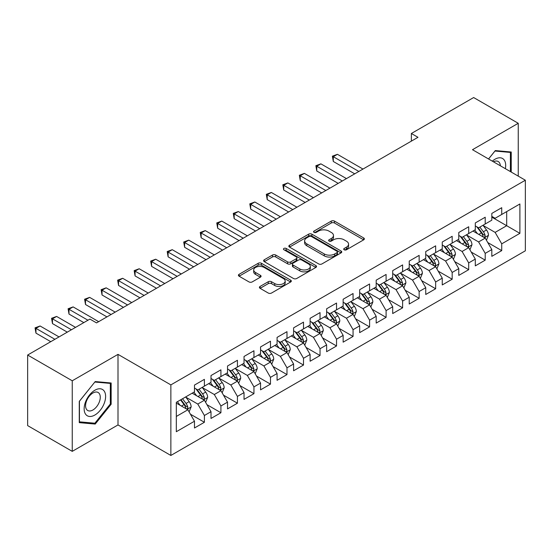 <?xml version="1.0" encoding="UTF-8"?>
<svg xmlns="http://www.w3.org/2000/svg" width="553" height="553" viewBox="0 0 553 553"><rect width="100%" height="100%" fill="white"/><g stroke="black" fill="none" stroke-linecap="round" stroke-linejoin="round"><path stroke-width="0.83" d="M344.187 249.776A1.604 0.926 0 0 0 346.461 249.776L363.687 239.829A2.295 1.327 0 0 0 364.358 238.896A2.295 1.327 0 0 0 363.687 237.956L334.503 221.11A2.295 1.327 0 0 0 331.261 221.11L314.035 231.057A1.604 0.926 0 0 0 313.558 231.707A1.604 0.926 0 0 0 314.035 232.364A1.604 0.926 0 0 0 316.302 232.364L318.528 231.078A7.334 4.237 0 0 1 328.911 231.078L331.337 232.481A7.334 4.237 0 0 1 333.487 235.474A7.334 4.237 0 0 1 331.337 238.474L329.111 239.76A1.604 0.926 0 0 0 328.641 240.417A1.604 0.926 0 0 0 329.111 241.073A1.604 0.926 0 0 0 331.378 241.073L333.611 239.781A7.334 4.237 0 0 1 343.987 239.781L346.42 241.191A7.334 4.237 0 0 1 348.57 244.184A7.334 4.237 0 0 1 346.42 247.177L344.187 248.463A1.604 0.926 0 0 0 343.717 249.12A1.604 0.926 0 0 0 344.187 249.776L344.187 248.463M260.083 286.447A2.295 1.327 0 0 0 259.405 287.387A2.295 1.327 0 0 0 260.083 288.32L268.267 293.049A2.295 1.327 0 0 0 271.509 293.049L290.643 282.002A2.295 1.327 0 0 0 291.313 281.062A2.295 1.327 0 0 0 290.643 280.129L261.458 263.276A2.295 1.327 0 0 0 258.216 263.276L239.083 274.323A2.295 1.327 0 0 0 238.412 275.263A2.295 1.327 0 0 0 239.083 276.196L248.974 281.906A2.295 1.327 0 0 0 252.216 281.906L260.401 277.177A2.295 1.327 0 0 0 261.078 276.244A2.295 1.327 0 0 0 260.401 275.311L255.5 272.477A6.131 3.539 0 0 1 253.703 269.975A6.131 3.539 0 0 1 257.491 266.698A6.131 3.539 0 0 1 264.175 267.465L283.385 278.56A6.131 3.539 0 0 1 285.182 281.062A6.131 3.539 0 0 1 281.394 284.339A6.131 3.539 0 0 1 274.71 283.571L271.509 281.719A2.295 1.327 0 0 0 268.267 281.719L260.083 286.447L260.083 288.32M72.249 380.782L72.249 451.359L118.003 424.939L118.003 354.369L72.249 380.782L27.65 355.033L89.925 319.081L96.533 322.897L417.978 137.31L411.37 133.494L411.37 141.126M118.003 354.369L170.863 384.888L525.35 180.223L525.35 250.799L170.863 455.458L170.863 384.888M518.244 176.124L518.244 123.291L472.49 149.704L525.35 180.223M518.244 123.291L473.645 97.542L411.37 133.494M318.694 263.933A2.295 1.327 0 0 0 321.936 263.933L341.07 252.887A2.295 1.327 0 0 0 341.74 251.954A2.295 1.327 0 0 0 341.07 251.014L311.885 234.168A2.295 1.327 0 0 0 308.643 234.168L289.509 245.214A2.295 1.327 0 0 0 288.839 246.147A2.295 1.327 0 0 0 289.509 247.087L318.694 263.933M284.553 250.122A1.604 0.926 0 0 1 286.184 250.35L286.184 248.442L315.853 265.571A2.295 1.327 0 0 1 316.53 266.511A2.295 1.327 0 0 1 315.853 267.445L296.726 278.491A2.295 1.327 0 0 1 293.477 278.491L264.293 261.638L264.293 259.772A2.295 1.327 0 0 0 263.622 260.705A2.295 1.327 0 0 0 264.293 261.638M264.293 259.772L272.484 255.044A2.295 1.327 0 0 1 275.726 255.044L287.56 261.873A2.295 1.327 0 0 0 290.802 261.873L296.235 258.742A2.295 1.327 0 0 0 296.906 257.802A2.295 1.327 0 0 0 296.235 256.869L283.917 249.756A1.604 0.926 0 0 1 283.447 249.099A1.604 0.926 0 0 1 284.436 248.242A1.604 0.926 0 0 1 286.184 248.442M491.817 217.135L506.686 225.714L506.686 211.599L519.896 203.974L501.73 214.46L501.73 207.693L491.817 213.417L491.817 220.184L485.209 224L485.209 217.225L475.297 222.949L475.297 229.723L468.695 233.539L468.695 226.765L458.783 232.488L458.783 239.255L452.174 243.071L452.174 236.304L442.262 242.027L442.262 248.795L435.653 252.61L435.653 245.836L425.741 251.56L425.741 258.334L419.139 262.15L419.139 255.375L409.227 261.099L409.227 267.866L402.619 271.682L402.619 264.915L392.706 270.631L392.706 277.406L386.098 281.221L386.098 274.447L376.192 280.171L376.192 286.945L369.584 290.76L369.584 283.986L359.671 289.71L359.671 296.477L353.063 300.293L353.063 293.525L343.15 299.242L343.15 306.016L336.542 309.832L336.542 303.058L326.636 308.781L326.636 315.556L320.028 319.364L320.028 312.597L310.115 318.321L310.115 325.088L303.507 328.904L303.507 322.136L293.595 327.853L293.595 334.627L286.986 338.443L286.986 331.669L277.081 337.392L277.081 344.166L270.472 347.975L270.472 341.208L260.56 346.931L260.56 353.699L253.951 357.515L253.951 350.747L244.039 356.464L244.039 363.238L237.431 367.054L237.431 360.28L227.525 366.003L227.525 372.777L220.917 376.586L220.917 369.819L211.004 375.542L211.004 382.31L204.396 386.125L204.396 379.351L194.483 385.075L194.483 391.849L176.317 402.335L176.317 431.713L194.483 421.22L187.882 409.78L176.317 403.102M519.896 203.974L519.896 233.345L501.73 243.838L495.122 232.391L483.142 225.479M487.774 242.553L501.73 250.606L501.73 243.838M501.73 250.606L491.817 256.329L491.817 249.562L485.209 253.371L478.601 241.931L466.628 235.018M471.253 252.085L485.209 260.145L485.209 253.371M485.209 260.145L475.297 265.869L475.297 259.094L468.695 262.91L462.087 251.463L450.107 244.55M454.732 261.624L468.695 269.684L468.695 262.91M468.695 269.684L458.783 275.401L458.783 268.634L452.174 272.449L445.566 261.002L433.587 254.09M438.218 271.157L452.174 279.217L452.174 272.449M452.174 279.217L442.262 284.94L442.262 278.166L435.653 281.982L429.045 270.541L417.073 263.622M421.697 280.696L435.653 288.756L435.653 281.982M435.653 288.756L425.741 294.479L425.741 287.705L419.139 291.521L412.531 280.074L400.552 273.161M405.176 290.235L419.139 298.295L419.139 291.521M419.139 298.295L409.227 304.012L409.227 297.244L402.619 301.06L396.01 289.613L384.038 282.701M388.662 299.767L402.619 307.827L402.619 301.06M402.619 307.827L392.706 313.551L392.706 306.777L386.098 310.592L379.489 299.152L367.517 292.233M372.141 309.307L386.098 317.367L386.098 310.592M386.098 317.367L376.192 323.09L376.192 316.316L369.584 320.132L362.975 308.685L350.996 301.772M355.62 318.846L369.584 326.899L369.584 320.132M369.584 326.899L359.671 332.623L359.671 325.855L353.063 329.671L346.454 318.224L334.482 311.311M339.107 328.378L353.063 336.438L353.063 329.671M353.063 336.438L343.15 342.162L343.15 335.388L336.542 339.203L329.941 327.763L317.961 320.844M322.586 337.918L336.542 345.978L336.542 339.203M336.542 345.978L326.636 351.701L326.636 344.927L320.028 348.743L313.42 337.295L301.44 330.383M306.065 347.457L320.028 355.51L320.028 348.743M320.028 355.51L310.115 361.233L310.115 354.466L303.507 358.282L296.899 346.835L284.926 339.922M289.551 356.989L303.507 365.049L303.507 358.282M303.507 365.049L293.595 370.773L293.595 363.998L286.986 367.814L280.385 356.374L268.405 349.455M273.03 366.528L286.986 374.588L286.986 367.814M286.986 374.588L277.081 380.312L277.081 373.538L270.472 377.353L263.864 365.906L251.885 358.994M256.516 376.068L270.472 384.121L270.472 377.353M270.472 384.121L260.56 389.844L260.56 383.077L253.951 386.886L247.343 375.446L235.371 368.533M239.995 385.6L253.951 393.66L253.951 386.886M253.951 393.66L244.039 399.384L244.039 392.609L237.431 396.425L230.829 384.985L218.85 378.065M223.474 395.139L237.431 403.199L237.431 396.425M237.431 403.199L227.525 408.916L227.525 402.149L220.917 405.964L214.308 394.517L202.329 387.605M206.96 404.678L220.917 412.732L220.917 405.964M220.917 412.732L211.004 418.455L211.004 411.688L204.396 415.497L197.787 404.056L185.815 397.144M190.439 414.211L204.396 422.271L204.396 415.497M204.396 422.271L194.483 427.994L194.483 421.22M194.483 388.033L197.787 389.941L204.396 386.125M176.317 416.45L187.882 409.78M211.004 378.494L214.308 380.402L220.917 376.586M197.787 404.056L204.396 400.241L192.174 393.183M211.004 411.688L204.396 400.241M227.525 368.962L230.829 370.869L237.431 367.054M214.308 394.517L220.917 390.701L208.688 383.644M227.525 402.149L220.917 390.701M244.039 359.422L247.343 361.33L253.951 357.515M230.829 384.985L237.431 381.169L225.209 374.111M244.039 392.609L237.431 381.169M260.56 349.883L263.864 351.791L270.472 347.975M247.343 375.446L253.951 371.63L241.73 364.572M260.56 383.077L253.951 371.63M277.081 340.351L280.385 342.259L286.986 338.443M263.864 365.906L270.472 362.091L258.244 355.033M277.081 373.538L270.472 362.091M293.595 330.812L296.899 332.719L303.507 328.904M280.385 356.374L286.986 352.558L274.765 345.501M293.595 363.998L286.986 352.558M310.115 321.272L313.42 323.18L320.028 319.364M296.899 346.835L303.507 343.019L291.286 335.961M310.115 354.466L303.507 343.019M326.636 311.74L329.941 313.648L336.542 309.832M313.42 337.295L320.028 333.48L307.8 326.422M326.636 344.927L320.028 333.48M343.15 302.201L346.454 304.109L353.063 300.293M329.941 327.763L336.542 323.947L324.321 316.89M343.15 335.388L336.542 323.947M359.671 292.661L362.975 294.569L369.584 290.76M346.454 318.224L353.063 314.408L340.842 307.35M359.671 325.855L353.063 314.408M376.192 283.129L379.489 285.037L386.098 281.221M362.975 308.685L369.584 304.869L357.356 297.818M376.192 316.316L369.584 304.869M392.706 273.59L396.01 275.498L402.619 271.682M379.489 299.152L386.098 295.337L373.876 288.279M392.706 306.777L386.098 295.337M409.227 264.058L412.531 265.958L419.139 262.15M396.01 289.613L402.619 285.797L390.397 278.74M409.227 297.244L402.619 285.797M425.741 254.518L429.045 256.426L435.653 252.61M412.531 280.074L419.139 276.265L406.911 269.207M425.741 287.705L419.139 276.265M442.262 244.979L445.566 246.887L452.174 243.071M429.045 270.541L435.653 266.726L423.432 259.668M442.262 278.166L435.653 266.726M458.783 235.447L462.087 237.355L468.695 233.539M445.566 261.002L452.174 257.186L439.946 250.129M458.783 268.634L452.174 257.186M475.297 225.907L478.601 227.815L485.209 224M462.087 251.463L468.695 247.654L456.467 240.596M475.297 259.094L468.695 247.654M491.817 216.368L495.122 218.276L501.73 214.46M478.601 241.931L485.209 238.115L472.988 231.057M491.817 249.562L485.209 238.115M27.65 355.033L27.65 425.61L72.249 451.359M118.003 424.939L170.863 455.458M495.122 232.391L506.686 225.714L519.896 233.345M511.228 172.073L511.228 152.006L495.288 150.582L488.541 158.974M111.153 404.236L111.153 382.987L95.213 381.563L79.273 401.388L79.273 422.644L95.213 424.068L111.153 404.236L110.323 403.759M344.83 250.004L346.42 249.085A7.334 4.237 0 0 0 348.57 246.092L348.57 244.184M333.487 235.474L333.487 237.382A7.334 4.237 0 0 1 331.337 240.382L329.754 241.295M363.653 239.85L334.503 223.018A2.295 1.327 0 0 0 331.261 223.018L314.671 232.592M341.035 252.908L311.885 236.076A2.295 1.327 0 0 0 308.643 236.076L289.537 247.101M337.012 252.61A1.604 0.926 0 0 0 337.482 251.954A1.604 0.926 0 0 0 337.012 251.297L311.394 236.504A1.604 0.926 0 0 0 309.127 236.504L306.777 237.866A7.334 4.237 0 0 0 304.627 240.859A7.334 4.237 0 0 0 306.777 243.852L324.286 253.965A7.334 4.237 0 0 0 334.662 253.965L337.012 252.61L337.012 254.518A1.604 0.926 0 0 0 337.482 253.862L337.482 251.954M304.627 240.859L304.627 242.767A7.334 4.237 0 0 0 306.777 245.76L306.777 243.852M337.012 254.518L334.662 255.873A7.334 4.237 0 0 1 324.286 255.873L306.777 245.76M264.327 261.659L272.484 256.951L272.484 255.044M296.906 257.802L296.906 259.71A2.295 1.327 0 0 1 296.235 260.65L290.802 263.781A2.295 1.327 0 0 1 287.56 263.781L275.726 256.951A2.295 1.327 0 0 0 272.484 256.951M286.184 250.35L315.825 267.465M299.844 268.965A6.131 3.539 0 0 0 306.528 269.733A6.131 3.539 0 0 0 310.316 266.463A6.131 3.539 0 0 0 308.519 263.961L301.751 260.048A2.295 1.327 0 0 0 298.509 260.048L293.076 263.187A2.295 1.327 0 0 0 292.406 264.12A2.295 1.327 0 0 0 293.076 265.06L299.844 268.965L299.844 270.873A6.131 3.539 0 0 0 306.528 271.641A6.131 3.539 0 0 0 310.316 268.371L310.316 266.463M292.406 264.12L292.406 266.028A2.295 1.327 0 0 0 293.076 266.968L293.076 265.06M299.844 270.873L293.076 266.968M285.182 281.062L285.182 282.97A6.131 3.539 0 0 1 281.394 286.247A6.131 3.539 0 0 1 274.71 285.479L271.509 283.627A2.295 1.327 0 0 0 268.267 283.627L260.11 288.341M253.703 269.975L253.703 271.882A6.131 3.539 0 0 0 255.5 274.385L255.5 272.477M260.373 277.198L255.5 274.385M290.615 282.016L261.458 265.184A2.295 1.327 0 0 0 258.216 265.184L239.11 276.217M93.526 423.093L95.213 424.068M486.433 240.23L488.479 235.232A6.194 3.574 -120 0 0 486.502 229.965L482.997 225.278M477.405 233.608L474.737 230.048M473.492 231.348L473.188 230.94M362.975 169.066L337.42 154.315L333.293 156.699L333.293 161.469L354.715 173.836M484.041 237.437L485.002 236.58L485.14 235.495A6.194 3.574 -120 0 0 483.363 231.776L479.859 227.089M477.854 227.38L482.188 233.166A3.152 1.818 60 0 1 482.762 234.126L485.14 235.495M476.762 226.751L481.387 232.917A6.194 3.574 60 0 1 483.156 236.643L483.281 237.002M333.293 161.469L332.381 156.174L358.842 171.451M332.381 156.174L337.42 154.315M469.912 249.769L471.965 244.772A6.194 3.574 -120 0 0 469.988 239.497L466.476 234.818M460.884 243.147L458.216 239.58M456.972 240.887L456.667 240.479M346.454 178.605L320.899 163.854L316.772 166.239L316.772 171.001L338.194 183.375M467.527 246.977L468.481 246.113L468.619 245.034A6.194 3.574 -120 0 0 466.85 241.308L463.338 236.629M461.333 236.919L465.667 242.705A3.152 1.818 60 0 1 466.241 243.666L468.619 245.034M460.248 236.29L464.866 242.456A6.194 3.574 60 0 1 466.635 246.182L466.76 246.534M316.772 171.001L315.867 165.713L342.328 180.99M315.867 165.713L320.899 163.854M453.398 259.309L455.444 254.311A6.194 3.574 -120 0 0 453.467 249.037L449.955 244.35M444.37 252.68L441.702 249.12M440.451 250.419L440.147 250.018M329.934 188.144L304.385 173.386L300.251 175.771L300.251 180.541L321.68 192.907M451.006 256.516L451.967 255.652L452.098 254.574A6.194 3.574 -120 0 0 450.329 250.848L446.817 246.161M444.819 246.458L449.154 252.244A3.152 1.818 60 0 1 449.727 253.198L452.098 254.574M443.727 245.829L448.345 251.995A6.194 3.574 60 0 1 450.121 255.714L450.246 256.074M300.251 180.541L299.346 175.246L325.807 190.522M299.346 175.246L304.385 173.386M505.366 168.686A15.187 8.765 120 0 0 504.253 160.073A15.187 8.765 120 0 0 492.315 161.151M500.341 165.782A10.396 6 120 0 0 499.366 162.596A10.396 6 120 0 0 498.198 161.511A10.396 6 120 0 0 493.428 161.794M494.921 151.031L510.398 152.428L510.398 171.596M509.375 151.84L510.398 152.428M488.569 158.994L494.956 151.052M85.584 414.19A15.187 8.765 120 0 0 100.245 410.264A15.187 8.765 120 0 0 104.178 391.054A15.187 8.765 120 0 0 89.51 394.987A15.187 8.765 120 0 0 85.584 414.19M86.558 409.414A10.396 6 120 0 0 87.727 410.499A10.396 6 120 0 0 97.397 405.646A10.396 6 120 0 0 99.291 393.577A10.396 6 120 0 0 98.123 392.492A10.396 6 120 0 0 88.452 397.344A10.396 6 120 0 0 86.558 409.414M94.881 382.033L110.323 383.409L110.323 404.001L94.881 423.218L79.438 421.835L79.438 401.243L94.846 382.012M109.3 382.821L110.323 383.409M436.877 268.841L438.923 263.843A6.194 3.574 -120 0 0 436.946 258.576L433.441 253.889M427.849 262.219L425.181 258.659M423.937 259.958L423.633 259.551M313.42 197.677L287.864 182.925L283.737 185.31L283.737 190.08L305.159 202.446M434.485 266.048L435.446 265.191L435.584 264.106A6.194 3.574 -120 0 0 433.808 260.387L430.303 255.7M428.299 255.991L432.633 261.776A3.152 1.818 60 0 1 433.206 262.737L435.584 264.106M427.213 255.362L431.831 261.528A6.194 3.574 60 0 1 433.6 265.253L433.725 265.613M283.737 190.08L282.825 184.785L309.286 200.062M282.825 184.785L287.864 182.925M420.356 278.38L422.409 273.382A6.194 3.574 -120 0 0 420.432 268.108L416.921 263.428M411.328 271.758L408.66 268.191M407.416 269.498L407.112 269.09M296.899 207.216L271.343 192.465L267.217 194.843L267.217 199.612L288.638 211.986M417.971 275.588L418.932 274.723L419.063 273.645A6.194 3.574 -120 0 0 417.294 269.919L413.782 265.24M411.778 265.53L416.112 271.316A3.152 1.818 60 0 1 416.685 272.27L419.063 273.645M410.692 264.901L415.31 271.067A6.194 3.574 60 0 1 417.08 274.793L417.211 275.145M267.217 199.612L266.311 194.324L292.772 209.601M266.311 194.324L271.343 192.465M403.842 287.913L405.888 282.915A6.194 3.574 -120 0 0 403.911 277.647L400.407 272.961M394.814 281.29L392.146 277.73M390.895 279.03L390.591 278.629M280.378 216.748L254.829 201.997L250.696 204.382L250.696 209.152L272.124 221.518M401.45 285.127L402.411 284.263L402.549 283.184A6.194 3.574 -120 0 0 400.773 279.459L397.268 274.772M395.264 275.069L399.598 280.855A3.152 1.818 60 0 1 400.172 281.809L402.549 283.184M394.171 274.44L398.789 280.606A6.194 3.574 60 0 1 400.566 284.325L400.69 284.684M250.696 209.152L249.79 203.857L276.251 219.133M249.79 203.857L254.829 201.997M387.321 297.452L389.367 292.454A6.194 3.574 -120 0 0 387.397 287.187L383.886 282.5M378.293 290.83L375.625 287.27M374.381 288.569L374.077 288.161M263.864 226.288L238.308 211.536L234.182 213.921L234.182 218.691L255.604 231.057M384.936 294.659L385.89 293.802L386.029 292.717A6.194 3.574 -120 0 0 384.259 288.998L380.747 284.311M378.743 284.601L383.077 290.387A3.152 1.818 60 0 1 383.651 291.348L386.029 292.717M377.658 283.972L382.275 290.138A6.194 3.574 60 0 1 384.045 293.864L384.169 294.224M234.182 218.691L233.269 213.396L259.73 228.672M233.269 213.396L238.308 211.536M370.8 306.991L372.853 301.993A6.194 3.574 -120 0 0 370.876 296.719L367.365 292.039M361.773 300.362L359.104 296.802M357.86 298.102L357.556 297.701M247.343 235.827L221.788 221.076L217.661 223.453L217.661 228.223L239.083 240.596M368.416 304.198L369.376 303.334L369.508 302.256A6.194 3.574 -120 0 0 367.738 298.53L364.227 293.85M362.222 294.141L366.556 299.926A3.152 1.818 60 0 1 367.13 300.88L369.508 302.256M361.137 293.512L365.754 299.678A6.194 3.574 60 0 1 367.524 303.403L367.655 303.756M217.661 228.223L216.755 222.935L243.216 238.212M216.755 222.935L221.788 221.076M354.286 316.523L356.332 311.526A6.194 3.574 -120 0 0 354.355 306.258L350.851 301.572M345.259 309.901L342.59 306.341M341.339 307.641L341.035 307.24M230.829 245.359L205.274 230.608L201.14 232.993L201.14 237.762L222.569 250.129M351.895 313.738L352.855 312.874L352.994 311.795A6.194 3.574 -120 0 0 351.217 308.069L347.713 303.383M345.708 303.68L350.042 309.466A3.152 1.818 60 0 1 350.616 310.42L352.994 311.795M344.616 303.051L349.233 309.217A6.194 3.574 60 0 1 351.01 312.936L351.134 313.295M201.14 237.762L200.234 232.467L226.695 247.744M200.234 232.467L205.274 230.608M337.765 326.063L339.812 321.065A6.194 3.574 -120 0 0 337.842 315.791L334.33 311.111M328.738 319.44L326.07 315.881M324.825 317.18L324.521 316.772M214.308 254.898L188.753 240.147L184.626 242.532L184.626 247.302L206.048 259.668M335.381 323.27L336.335 322.406L336.473 321.328A6.194 3.574 -120 0 0 334.703 317.609L331.192 312.922M329.187 313.212L333.521 318.998A3.152 1.818 60 0 1 334.095 319.959L336.473 321.328M328.102 312.583L332.719 318.749A6.194 3.574 60 0 1 334.489 322.475L334.613 322.834M184.626 247.302L183.714 242.007L210.175 257.283M183.714 242.007L188.753 240.147M321.252 335.602L323.298 330.604A6.194 3.574 -120 0 0 321.321 325.33L317.809 320.643M312.217 328.973L309.556 325.413M308.304 326.712L308 326.311M197.787 264.438L172.239 249.679L168.105 252.064L168.105 256.834L189.527 269.207M318.86 332.809L319.821 331.945L319.952 330.867A6.194 3.574 -120 0 0 318.182 327.141L314.671 322.461M312.673 322.752L317.007 328.537A3.152 1.818 60 0 1 317.574 329.491L319.952 330.867M311.581 322.123L316.198 328.288A6.194 3.574 60 0 1 317.975 332.007L318.099 332.367M168.105 256.834L167.2 251.539L193.661 266.822M167.2 251.539L172.239 249.679M304.731 345.134L306.777 340.136A6.194 3.574 -120 0 0 304.8 334.869L301.295 330.182M295.703 338.512L293.035 334.952M291.784 336.252L291.486 335.844M181.273 273.97L155.718 259.219L151.591 261.604L151.591 266.373L173.013 278.74M302.339 342.348L303.3 341.484L303.438 340.406A6.194 3.574 -120 0 0 301.661 336.68L298.157 331.994M296.152 332.284L300.486 338.07A3.152 1.818 60 0 1 301.06 339.03L303.438 340.406M295.06 331.662L299.685 337.821A6.194 3.574 60 0 1 301.454 341.547L301.579 341.906M151.591 266.373L150.679 261.078L177.14 276.355M150.679 261.078L155.718 259.219M288.21 354.673L290.256 349.676A6.194 3.574 -120 0 0 288.286 344.401L284.774 339.722M279.182 348.051L276.514 344.491M275.27 345.791L274.965 345.383M164.753 283.509L139.197 268.758L135.07 271.143L135.07 275.912L156.492 288.279M285.825 351.881L286.779 351.017L286.917 349.938A6.194 3.574 -120 0 0 285.148 346.219L281.636 341.533M279.631 341.823L283.966 347.609A3.152 1.818 60 0 1 284.539 348.57L286.917 349.938M278.546 341.194L283.164 347.36A6.194 3.574 60 0 1 284.933 351.086L285.058 351.445M135.07 275.912L134.158 270.617L160.626 285.894M134.158 270.617L139.197 268.758M271.696 364.213L273.742 359.215A6.194 3.574 -120 0 0 271.765 353.941L268.253 349.254M262.661 357.584L260 354.024M258.749 355.323L258.445 354.922M148.232 293.049L122.683 278.29L118.549 280.675L118.549 285.445L139.971 297.818M269.304 361.42L270.265 360.556L270.396 359.478A6.194 3.574 -120 0 0 268.627 355.752L265.115 351.072M263.117 351.362L267.452 357.148A3.152 1.818 60 0 1 268.018 358.102L270.396 359.478M262.025 350.733L266.643 356.899A6.194 3.574 60 0 1 268.419 360.618L268.544 360.978M118.549 285.445L117.644 280.15L144.105 295.433M117.644 280.15L122.683 278.29M255.175 373.745L257.221 368.747A6.194 3.574 -120 0 0 255.244 363.48L251.739 358.793M246.147 367.123L243.479 363.563M242.228 364.862L241.931 364.455M131.718 302.581L106.162 287.83L102.035 290.214L102.035 294.984L123.457 307.35M252.783 370.959L253.744 370.095L253.882 369.01A6.194 3.574 -120 0 0 252.106 365.291L248.601 360.604M246.597 360.895L250.931 366.68A3.152 1.818 60 0 1 251.504 367.641L253.882 369.01M245.504 360.266L250.129 366.432A6.194 3.574 60 0 1 251.898 370.157L252.023 370.517M102.035 294.984L101.123 289.689L127.584 304.966M101.123 289.689L106.162 287.83M238.654 383.284L240.707 378.287A6.194 3.574 -120 0 0 238.73 373.012L235.219 368.333M229.626 376.662L226.958 373.102M225.714 374.402L225.41 373.994M115.197 312.12L89.641 297.369L85.515 299.754L85.515 304.516L106.936 316.89M236.269 380.492L237.223 379.628L237.361 378.549A6.194 3.574 -120 0 0 235.592 374.823L232.08 370.144M230.076 370.434L234.41 376.22A3.152 1.818 60 0 1 234.984 377.181L237.361 378.549M228.99 369.805L233.608 375.971A6.194 3.574 60 0 1 235.378 379.697L235.502 380.056M85.515 304.516L84.602 299.228L111.07 314.505M84.602 299.228L89.641 297.369M222.14 392.824L224.186 387.826A6.194 3.574 -120 0 0 222.209 382.552L218.698 377.865M213.112 386.194L210.444 382.635M209.193 383.934L208.889 383.533M98.676 321.659L73.127 306.901L68.994 309.286L68.994 314.056L83.814 322.613M219.748 390.031L220.709 389.167L220.841 388.088A6.194 3.574 -120 0 0 219.071 384.363L215.559 379.683M213.562 379.973L217.896 385.759A3.152 1.818 60 0 1 218.47 386.713L220.841 388.088M212.47 379.344L217.087 385.51A6.194 3.574 60 0 1 218.864 389.229L218.988 389.589M68.994 314.056L68.088 308.761L87.941 320.228M68.088 308.761L73.127 306.901M205.619 402.356L207.665 397.358A6.194 3.574 -120 0 0 205.688 392.091L202.184 387.404M196.591 395.734L193.923 392.174M192.679 393.473L192.375 393.065M75.554 327.376L56.606 316.44L52.48 318.825L52.48 323.595L67.293 332.146M203.228 399.57L204.188 398.706L204.327 397.621A6.194 3.574 -120 0 0 202.55 393.902L199.045 389.215M197.041 389.506L201.375 395.291A3.152 1.818 60 0 1 201.949 396.252L204.327 397.621M195.956 388.877L200.573 395.042A6.194 3.574 60 0 1 202.343 398.768L202.467 399.128M52.48 323.595L51.567 318.3L71.42 329.761M51.567 318.3L56.606 316.44M189.098 411.895L191.151 406.897A6.194 3.574 -120 0 0 189.174 401.623L185.663 396.943M180.071 405.273L177.402 401.706M59.033 336.915L40.086 325.98L35.959 328.364L35.959 333.127L50.772 341.685M186.714 409.102L187.674 408.238L187.806 407.16A6.194 3.574 -120 0 0 186.036 403.434L182.525 398.754M180.976 399.646L184.854 404.831A3.152 1.818 60 0 1 185.428 405.791L187.806 407.16M180.541 399.895L184.052 404.582A6.194 3.574 60 0 1 185.822 408.308L185.946 408.66M35.959 333.127L35.053 327.839L54.906 339.3M35.053 327.839L40.086 325.98M346.42 249.085L346.42 247.177M329.111 241.073L329.111 239.76M331.337 240.382L331.337 238.474M314.035 232.364L314.035 231.057M331.261 223.018L331.261 221.11M334.503 223.018L334.503 221.11M363.687 239.829L363.687 237.956M289.509 247.087L289.509 245.214M308.643 236.076L308.643 234.168M311.885 236.076L311.885 234.168M341.07 252.887L341.07 251.014M324.286 255.873L324.286 253.965M334.662 255.873L334.662 253.965M275.726 256.951L275.726 255.044M287.56 263.781L287.56 261.873M290.802 263.781L290.802 261.873M296.235 260.65L296.235 258.742M315.853 267.445L315.853 265.571M268.267 283.627L268.267 281.719M271.509 283.627L271.509 281.719M274.71 285.479L274.71 283.571M260.401 277.177L260.401 275.311M239.083 276.196L239.083 274.323M258.216 265.184L258.216 263.276M261.458 265.184L261.458 263.276M290.643 282.002L290.643 280.129M484.435 237.666L488.437 235.357M483.363 231.776L486.502 229.965M478.794 234.41L481.387 232.917M467.914 247.205L471.923 244.889M466.85 241.308L469.988 239.497M462.28 243.949L464.866 242.456M451.4 256.737L455.402 254.428M450.329 250.848L453.467 249.037M445.759 253.488L448.345 251.995M434.879 266.276L438.882 263.961M433.808 260.387L436.946 258.576M429.246 263.021L431.831 261.528M418.358 275.816L422.368 273.5M417.294 269.919L420.432 268.108M412.725 272.56L415.31 271.067M401.844 285.348L405.847 283.039M400.773 279.459L403.911 277.647M396.204 282.099L398.789 280.606M385.323 294.887L389.326 292.572M384.259 288.998L387.397 287.187M379.69 291.631L382.275 290.138M368.803 304.426L372.812 302.111M367.738 298.53L370.876 296.719M363.169 301.171L365.754 299.678M352.289 313.959L356.291 311.65M351.217 308.069L354.355 306.258M346.648 310.71L349.233 309.217M335.768 323.498L339.777 321.182M334.703 317.609L337.842 315.791M330.134 320.242L332.719 318.749M319.247 333.037L323.256 330.722M318.182 327.141L321.321 325.33M313.613 329.782L316.198 328.288M302.733 342.57L306.735 340.261M301.661 336.68L304.8 334.869M297.092 339.314L299.685 337.821M286.212 352.109L290.221 349.793M285.148 346.219L288.286 344.401M280.578 348.853L283.164 347.36M269.691 361.648L273.7 359.332M268.627 355.752L271.765 353.941M264.058 358.392L266.643 356.899M253.177 371.181L257.18 368.872M252.106 365.291L255.244 363.48M247.537 367.925L250.129 366.432M236.656 380.72L240.666 378.404M235.592 374.823L238.73 373.012M231.023 377.464L233.608 375.971M220.142 390.252L224.145 387.943M219.071 384.363L222.209 382.552M214.502 387.003L217.087 385.51M203.622 399.791L207.624 397.483M202.55 393.902L205.688 392.091M197.988 396.536L200.573 395.042M187.101 409.331L191.11 407.015M186.036 403.434L189.174 401.623M181.467 406.075L184.052 404.582"/></g></svg>
